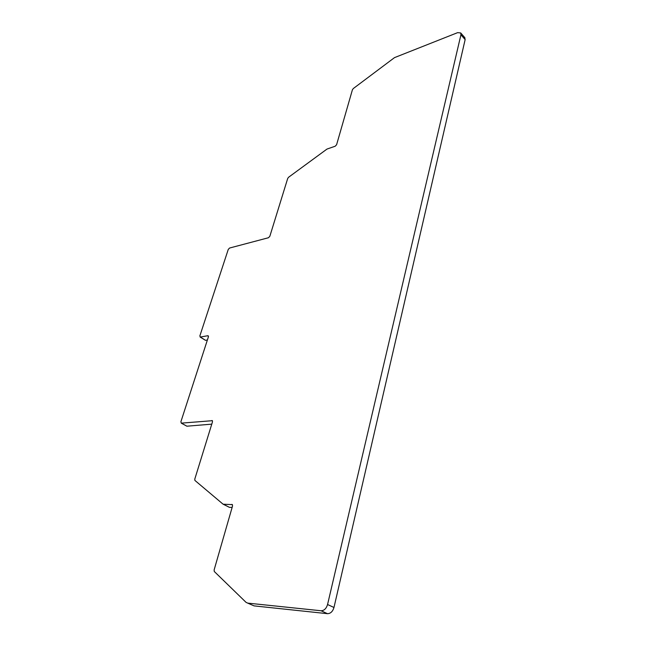 <?xml version="1.0" encoding="UTF-8"?>
<svg xmlns="http://www.w3.org/2000/svg" width="646" height="646" viewBox="0 0 646 646"><rect width="100%" height="100%" fill="white"/><g stroke="black" fill="none" stroke-linecap="round" stroke-linejoin="round"><path stroke-width="0.97" d="M228.248 249.461L229.556 248.04L268.47 237.736L269.842 236.266L287.704 178.458L288.592 177.246L327.005 149.056L335.201 146.222L336.598 144.712L352.425 89.746L353.314 88.534L394.504 57.623L457.659 32.639L460.727 32.962L460.929 34.787L327.562 604.519C326.303 608.58 324.139 610.656 321.062 610.761L247.676 603.114L246.045 602.347L214.286 571.492L214.125 569.917L232.528 506.028L232.39 504.631L223.104 504.203L194.882 480.406L194.785 479.106L212.477 421.854L212.397 420.691L181.381 423.13L180.872 421.814L208.416 336.832L207.883 335.71L200.357 337.042L199.848 335.936L228.248 249.461M232.14 507.385L229.475 507.368L223.371 504.332M211.775 424.147L186.88 426.198L181.243 423.13M200.357 337.042L205.501 340.329L207.382 340.006M205.501 340.329L200.115 337.042M321.062 610.761L327.49 613.684C330.566 613.595 332.73 611.528 333.974 607.49L465.144 39.608L464.724 37.549M327.49 613.684L254.072 605.883L247.676 603.114M223.532 504.356L229.475 507.368M231.857 504.381L232.423 504.671M327.562 604.519L333.974 607.49M465.144 39.608L460.929 34.787M208.472 336.09L207.883 335.71M181.381 423.13L186.88 426.198M211.896 420.498L212.486 420.829M460.727 32.962L464.926 37.783"/></g></svg>
